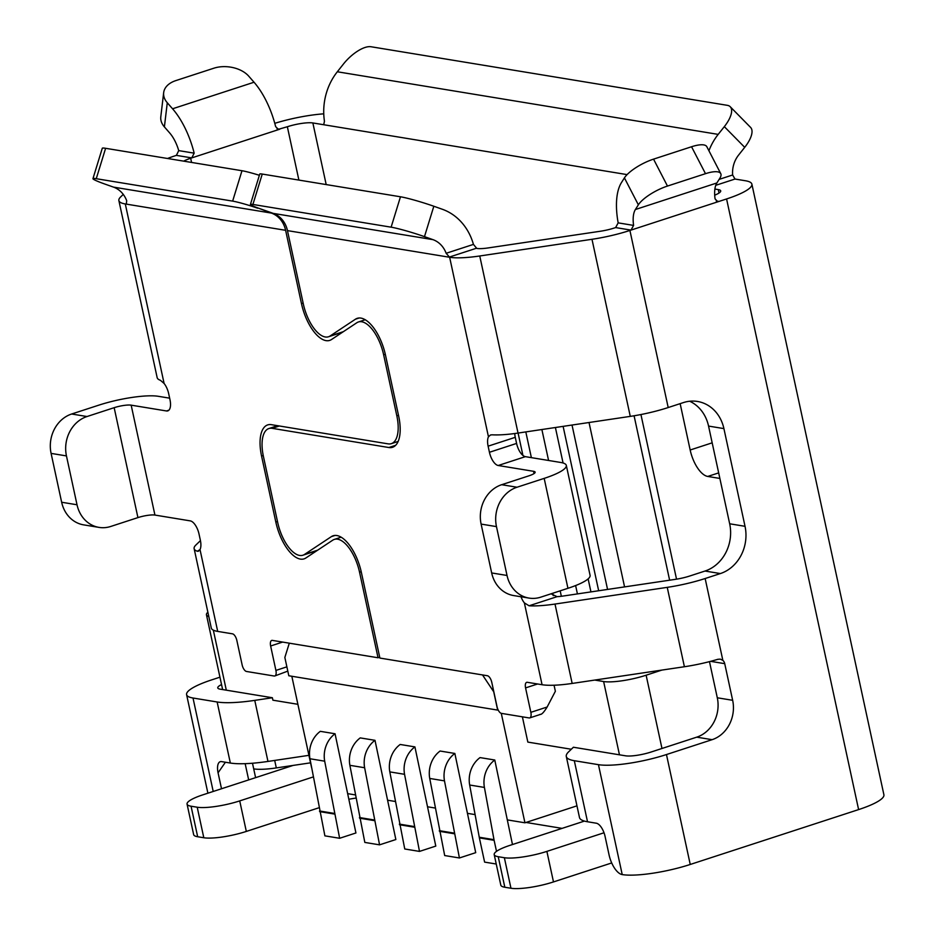 <?xml version="1.0" encoding="UTF-8"?>
<svg xmlns="http://www.w3.org/2000/svg" width="935" height="935" viewBox="0 0 935 935"><rect width="100%" height="100%" fill="white"/><g stroke="black" fill="none" stroke-linecap="round" stroke-linejoin="round"><path stroke-width="1.4" d="M541.879 429.527L548.576 460.464M575.621 585.555L577.421 593.912M555.402 427.517L563.069 462.989M588.127 578.87L590.943 591.902M598.669 590.756L563.115 426.36M627.093 174.611L312.863 122.953A19.132 3.845 -12.2 0 0 287.349 126.739L278.361 129.334L275.638 126.611A57.397 25.525 -108 0 0 254.04 82.233L248.757 76.191A25.514 16.479 -173.2 0 0 213.858 68.208L175.838 80.597A25.514 16.479 -173.2 0 0 163.672 92.635L160.797 116.805A25.514 16.479 6.8 0 0 164.396 126.903L167.283 102.745L172.566 108.787A57.397 25.525 72 0 1 194.164 153.153L191.757 157.898L190.67 158.249A19.132 3.845 -12.2 0 0 183.692 161.147M71.644 414.006L87.013 416.531A31.884 27.828 -80.7 0 0 66.455 455.918L51.098 453.393A31.884 27.828 99.3 0 1 71.644 414.006L98.806 405.159A44.646 8.976 167.8 0 1 158.331 396.311L169.656 398.17M123.268 194.41L120.638 196.946A51.016 10.262 167.8 0 0 118.874 200.569A51.016 10.262 167.8 0 0 125.29 203.947L285.619 230.314L301.467 303.606A35.717 15.883 -108 0 0 329.739 340.387A35.717 15.883 -108 0 0 331.504 339.534L356.831 322.739A31.884 14.177 72 0 1 358.409 321.979A31.884 14.177 72 0 1 383.642 354.821L396.837 415.853A31.884 14.177 72 0 1 391.356 443.646A31.884 14.177 72 0 1 388.083 443.856L271.36 424.665A35.717 15.883 -108 0 0 267.69 424.911A35.717 15.883 -108 0 0 261.555 456.035L275.825 522.069A35.717 15.883 -108 0 0 304.097 558.85A35.717 15.883 -108 0 0 305.862 557.996L332.743 540.173A31.884 14.177 72 0 1 334.321 539.413A31.884 14.177 72 0 1 359.554 572.255L378.044 657.761L379.703 657.223M378.044 657.761L272.377 640.393A6.381 2.84 -108 0 0 271.723 640.428A6.381 2.84 -108 0 0 270.636 645.991L275.907 670.418A6.381 2.84 72 0 1 274.82 675.97A6.381 2.84 72 0 1 274.165 676.017L246.513 671.47A6.381 2.84 72 0 1 242.13 664.867L236.847 640.44A6.381 2.84 -108 0 0 232.453 633.825L217.703 631.405A51.016 10.262 -12.2 0 1 211.287 628.028L194.129 548.635A51.016 10.262 167.8 0 1 195.894 545.011L200.452 540.629M482.518 674.941L493.715 691.783L497.665 710.097L288.81 675.76L284.848 657.445L289.312 643.175M491.775 682.351A6.381 2.84 -108 0 0 487.392 675.736L379.891 658.065L361.401 572.559A35.717 15.883 -108 0 0 333.129 535.778A35.717 15.883 -108 0 0 331.364 536.632L304.483 554.455A31.884 14.177 72 0 1 302.917 555.215A31.884 14.177 72 0 1 277.672 522.373L263.401 456.338A31.884 14.177 72 0 1 268.871 428.546A31.884 14.177 72 0 1 272.155 428.335L279.366 425.986M473.437 244.397L476.803 248.429A19.132 3.845 -12.2 0 0 488.093 247.939L600.328 231.249A19.132 3.845 -12.2 0 0 614.552 227.93L615.627 227.579L618.164 222.869A57.397 25.525 72 0 1 621.459 182.582L624.416 177.895L638.36 204.823A25.514 7.901 -27.4 0 1 667.473 186.065L705.493 173.676A25.514 7.901 -27.4 0 1 720.756 173.641A25.514 7.901 -27.4 0 1 719.821 178.281L716.865 182.968L635.391 209.522A25.502 11.349 -108 0 0 633.591 225.405L630.996 230.103L629.909 230.454A51.016 10.262 167.8 0 1 591.984 239.29L479.748 255.98A51.016 10.262 167.8 0 1 449.642 257.277L446.147 253.291A25.502 22.265 99.3 0 0 432.94 239.64L424.478 236.648L433.828 206.249L442.278 209.241A57.397 50.104 -80.7 0 1 473.437 244.397L446.147 253.291M629.909 230.454L668.198 407.543A51.016 10.262 -12.2 0 1 630.272 416.379L518.037 433.069A51.016 10.262 -12.2 0 1 492.114 434.81L490.501 434.985L488.456 436.809A12.751 5.668 -108 0 0 488.117 446.17L515.267 437.323A12.751 5.668 72 0 1 514.753 433.536M515.267 437.323L516.587 443.424A12.751 5.668 72 0 0 525.376 456.654L560.696 462.463A44.646 8.976 167.8 0 1 566.318 465.408A44.646 8.976 167.8 0 1 544.182 478.381L567.942 588.302A44.646 8.976 -12.2 0 0 590.078 575.329L566.318 465.408M520.994 596.764A12.751 5.668 -108 0 0 524.371 602.9L529.081 605.787L557.096 596.659L551.533 594.052A12.751 5.668 72 0 1 551.276 593.725M557.096 596.659A19.132 3.845 -12.2 0 0 563.349 596.004L675.584 579.314A19.132 3.845 -12.2 0 0 689.796 575.995L705.013 571.04A38.265 33.403 -80.7 0 0 729.674 523.787L708.555 426.079A38.265 33.403 -80.7 0 0 689.679 401.244M714.691 195.181A19.132 3.845 -12.2 0 0 720.71 190.869A19.132 3.845 -12.2 0 0 718.302 189.606L714.889 189.045M719.868 478.44L707.748 476.441A25.514 11.349 -108 0 1 690.17 450.004L680.154 403.651M274.691 760.435L276.316 767.915A38.265 7.69 -12.2 0 1 253.712 768.886L255.606 777.651M276.316 767.915L310.537 762.831M576.965 805.841L524.944 822.8L507.658 819.948M475.097 814.607L467.722 813.392M435.161 808.039L427.798 806.823M395.236 801.47L387.861 800.255M355.3 794.902L347.937 793.698M253.712 768.886L252.497 763.24M221.537 684.572A19.132 3.845 -12.2 0 0 217.761 687.891A19.132 3.845 -12.2 0 0 220.169 689.165L272.377 697.744L272.903 700.186L297.879 704.3M225.417 762.235L218.065 772.801L221.513 788.754M248.675 779.907L245.157 763.673M208.797 616.527A31.884 6.416 167.8 0 1 206.448 614.786A31.884 6.416 167.8 0 1 207.874 612.226M207.897 793.196L186.591 694.635A51.016 10.262 167.8 0 0 193.007 698.013L217.142 701.986A63.779 12.821 167.8 0 0 254.764 700.373L267.971 761.429L308.912 755.34M218.065 772.801A12.751 5.668 -108 0 1 220.251 761.686A12.751 5.668 -108 0 1 221.572 761.604L230.349 763.042A63.779 12.821 -12.2 0 0 267.971 761.429M186.591 694.635A51.016 10.262 167.8 0 1 211.883 679.815L219.947 677.185M167.517 158.482A51.016 10.262 167.8 0 1 175.312 155.724L176.399 155.374L178.725 150.617A25.502 11.349 -108 0 0 169.679 132.957L164.396 126.903M259.381 175.301A19.132 1.438 -162.9 0 0 241.978 170.731L105.608 148.303A25.514 1.917 -162.9 0 0 102.289 148.256L92.951 178.655A25.514 1.917 17.1 0 0 105.047 184.125L113.497 187.117A25.502 22.265 -80.7 0 1 126.704 200.768L126.307 204.029M285.619 230.314A25.502 22.265 99.3 0 0 271.372 213.075L257.756 207.897M92.951 178.655A25.514 1.917 17.1 0 1 96.258 178.702L232.64 201.119A19.132 1.438 17.1 0 1 257.651 208.224M198.36 551.264L197.355 551.253L200.02 549.57A12.751 5.668 -108 0 0 200.359 540.208L199.038 534.107A12.751 5.668 -108 0 0 190.261 520.877L154.929 515.068A12.751 2.56 167.8 0 0 137.924 517.604L110.774 526.452A31.884 27.828 -80.7 0 1 98.993 527.387A31.884 27.828 -80.7 0 1 77.021 504.771L61.652 502.247A31.884 27.828 99.3 0 0 83.636 524.862L98.993 527.387M125.29 203.947L164.104 383.479A12.751 5.668 -108 0 1 168.674 393.658L169.995 399.759A12.751 5.668 -108 0 1 167.809 410.874A12.751 5.668 -108 0 1 166.488 410.968L131.169 405.159A12.751 2.56 -12.2 0 0 114.163 407.683L137.924 517.604M199.319 550.61L197.355 551.253A51.016 10.262 167.8 0 1 194.129 548.635M87.013 416.531L114.163 407.683M164.104 383.479L160.388 380.276A51.016 10.262 -12.2 0 1 157.162 377.658L118.874 200.569M66.455 455.918L77.021 504.771M51.098 453.393L61.652 502.247M272.377 697.744L254.764 700.373M287.805 671.108L274.82 675.97M282.639 642.076L270.636 645.991M311.6 767.74L291.825 676.262M522.385 716.829L527.843 742.098L571.308 749.251M501.277 713.347L524.944 822.8M712.096 739.678L666.468 754.545A51.016 10.262 167.8 0 1 598.447 764.666L574.312 760.704A63.779 12.821 167.8 0 1 566.294 756.485A63.779 12.821 167.8 0 1 568.503 751.95L573.389 747.24L619.461 754.814L603.624 681.533L594.753 680.072L684.397 666.737A51.016 10.262 -12.2 0 0 717.858 659.304L720.301 659.128L722.848 660.355A6.381 5.563 99.3 0 1 724.73 663.663L732.654 700.303A31.884 27.828 99.3 0 1 712.096 739.678L696.739 737.154L651.111 752.021A19.132 3.845 -12.2 0 1 625.608 755.819L619.461 754.814M554.058 685.226L555.367 691.269L547.139 707.024C543.843 712.4 541.447 714.854 539.962 714.387M661.816 670.103L646.132 675.21A31.884 6.416 167.8 0 1 603.624 681.533M598.447 764.666L622.219 874.587A51.016 10.262 -12.2 0 0 690.24 864.466L858.611 809.593A51.016 10.262 -12.2 0 0 883.902 794.773L751.88 184.125A51.016 10.262 167.8 0 1 726.577 198.956L858.611 809.593M622.219 874.587A19.132 8.508 72 0 1 609.036 854.754L605.074 836.428A12.751 5.668 -108 0 0 596.296 823.209L587.519 821.76A63.779 12.821 -12.2 0 1 579.49 817.541L566.294 756.485M668.198 407.543L683.403 402.588A38.265 33.403 99.3 0 1 697.533 401.466A38.265 33.403 99.3 0 1 723.912 428.604L745.031 526.312L729.674 523.787M491.787 682.351L497.058 706.778A6.381 2.84 72 0 0 501.452 713.382L529.093 717.928A6.381 2.84 72 0 0 529.759 717.893A6.381 2.84 72 0 0 530.846 712.33L525.563 687.903A6.381 2.84 -108 0 1 526.662 682.351A6.381 2.84 -108 0 1 527.317 682.305L542.066 684.724A51.016 10.262 -12.2 0 0 572.162 683.438L555.004 604.057L667.239 587.355A51.016 10.262 167.8 0 0 705.154 578.52L720.371 573.564A38.265 33.403 99.3 0 0 745.031 526.312M716.28 200.99L718.98 201.434L726.577 198.956M615.627 227.579L630.996 230.103L718.98 201.434L717.589 201.551L715.065 198.851A25.502 11.349 72 0 1 716.865 182.968M708.917 150.745A57.397 50.104 -80.7 0 1 718.185 134.383L724.321 126.646L744.716 147.344L738.58 155.093A25.502 22.265 99.3 0 0 732.631 174.985L735.015 179.041L745.464 180.759A51.016 10.262 167.8 0 1 751.88 184.125M744.716 147.344A25.514 10.507 -44.6 0 0 750.606 127.429L730.212 106.719A25.514 10.507 135.4 0 0 727.325 105.328L371.031 46.75A25.514 10.507 135.4 0 0 343.449 64.024L337.325 71.773A57.397 50.104 99.3 0 0 324.457 121.27L323.709 124.635M730.212 106.719A25.514 10.507 135.4 0 1 724.321 126.646M274.773 123.338A51.016 10.262 167.8 0 1 323.767 113.836M167.283 102.745A25.514 16.479 -173.2 0 1 163.672 92.635M293.134 765.414L202.872 794.832A31.884 6.416 167.8 0 0 187.058 804.1A31.884 6.416 167.8 0 0 191.067 806.215L197.215 807.221A31.884 6.416 167.8 0 0 239.722 800.898L313.283 776.927M584.422 821.094L510.019 845.333A31.884 6.416 167.8 0 0 494.206 854.602L500.809 885.129A31.884 6.416 -12.2 0 0 504.818 887.245L498.226 856.705A31.884 6.416 167.8 0 1 494.206 854.602M498.226 856.705L504.362 857.722A31.884 6.416 167.8 0 0 546.881 851.388L604.022 832.769M187.058 804.1L193.662 834.628A31.884 6.416 -12.2 0 0 197.671 836.743L191.067 806.215M318.928 807.77L246.326 831.425A31.884 6.416 -12.2 0 1 203.807 837.748L197.671 836.743M348.954 799.25A31.884 6.416 167.8 0 1 355.884 798.093M562.075 828.375L526.019 822.449M611.712 862.947L553.485 881.927A31.884 6.416 -12.2 0 1 510.966 888.25L504.818 887.245M667.473 186.065L653.542 159.137L691.549 146.748A25.514 7.901 152.6 0 1 706.825 146.701L720.756 173.641M653.542 159.137A25.514 7.901 152.6 0 0 624.416 177.895M638.36 204.823L635.391 209.522M250.428 204.414A19.132 1.438 17.1 0 1 252.906 204.449L262.256 174.062A19.132 1.438 -162.9 0 0 259.766 174.027L250.428 204.414A19.132 1.438 17.1 0 0 259.498 208.528L273.219 213.379A25.502 22.265 -80.7 0 1 287.466 230.618L449.034 257.172L476.184 248.324M262.256 174.062L400.472 196.782L391.122 227.182L252.906 204.449M391.122 227.182A25.514 1.917 17.1 0 1 424.478 236.648M272.155 428.335L388.867 447.526A35.717 15.883 -108 0 0 392.548 447.281A35.717 15.883 -108 0 0 398.684 416.157L385.489 355.125A35.717 15.883 -108 0 0 357.217 318.344A35.717 15.883 -108 0 0 355.452 319.197L330.125 335.981A31.884 14.177 72 0 1 328.547 336.752A31.884 14.177 72 0 1 303.314 303.91L287.466 230.618M567.942 588.302L540.792 597.149A31.884 27.828 -80.7 0 1 529.011 598.084L513.654 595.56A31.884 27.828 99.3 0 1 491.67 572.945L481.116 524.091A31.884 27.828 99.3 0 1 501.663 484.704L528.824 475.857A12.751 2.56 -12.2 0 0 535.147 472.152A12.751 2.56 -12.2 0 0 533.546 471.31L498.215 465.501A12.751 5.668 -108 0 1 489.437 452.283L488.117 446.17M555.004 604.057A51.016 10.262 167.8 0 1 529.081 605.787M529.011 598.084A31.884 27.828 -80.7 0 1 507.027 575.469L496.473 526.615A31.884 27.828 -80.7 0 1 517.02 487.228L544.182 478.381M710.6 661.337L724.73 663.663M696.739 737.154A31.884 27.828 -80.7 0 0 717.297 697.779L709.478 661.629M572.162 683.438L594.753 680.072M525.563 687.903L537.578 683.988M433.828 206.249A25.514 1.917 -162.9 0 0 400.472 196.782M339.639 838.274L324.889 835.855L309.952 758.753A25.514 22.265 99.3 0 1 320.319 731.334L335.057 733.765L355.931 832.968L339.639 838.274L324.69 761.183A25.514 22.265 -80.7 0 1 335.057 733.765M379.563 844.843L364.825 842.423L349.877 765.321A25.514 22.265 99.3 0 1 360.244 737.902L374.993 740.321L395.856 839.537L379.563 844.843L364.627 767.74A25.514 22.265 -80.7 0 1 374.993 740.321M419.499 851.411L404.75 848.98L389.813 771.889A25.514 22.265 99.3 0 1 400.18 744.47L414.918 746.89L435.792 846.093L419.499 851.411L404.551 774.309A25.514 22.265 -80.7 0 1 414.918 746.89M459.424 857.968L444.686 855.548L429.738 778.446A25.514 22.265 99.3 0 1 440.104 751.027L454.854 753.458L475.716 852.662L459.424 857.968L444.487 780.877A25.514 22.265 -80.7 0 1 454.854 753.458M469.674 785.014L484.412 787.434L494.112 840.308L479.375 837.877L469.674 785.014A25.514 22.265 99.3 0 1 480.041 757.595L494.779 760.015L512.474 844.539M319.525 810.984L334.262 813.403M319.653 811.615L334.391 814.046M359.449 817.541L374.199 819.972M359.589 818.183L374.327 820.614M399.385 824.109L414.123 826.528M399.514 824.752L414.252 827.171M439.31 830.677L454.059 833.097M439.45 831.308L454.188 833.74M479.375 837.877L484.61 862.117L496.251 864.022M484.412 787.434A25.514 22.265 -80.7 0 1 494.779 760.015M494.112 840.308L496.508 851.353M493.984 839.665L479.246 837.234M518.095 433.069L522.922 455.415M552.725 593.258L553.24 595.653M561.351 596.285L560.17 590.827M531.372 457.636L525.809 431.912M634.082 415.771L669.624 580.191M589.027 422.515L624.568 586.899M298.884 180.081L287.349 126.739M277.029 128.773L279.752 129.217L191.757 157.898L176.399 155.374M190.67 158.249L191.581 162.445M361.214 571.717L359.554 572.255M312.863 122.953L326.186 184.569M719.038 193.019L718.302 189.606M213.332 630.143L226.305 690.17M193.007 698.013L213.215 791.466M230.349 763.042L217.142 701.986M178.725 150.617L194.164 153.153M125.909 204.052L126.622 203.818M301.467 303.606L303.127 303.057M241.978 170.731L232.64 201.119M105.608 148.303L96.258 178.702M113.497 187.117L271.372 213.075M200.02 549.57L217.703 631.405M131.169 405.159L154.929 515.068M166.488 410.968L168.919 410.173M286.881 666.842L275.907 670.418M646.132 675.21L661.98 748.479M574.312 760.704L587.519 821.76M666.468 754.545L690.24 864.466M705.154 578.52L722.848 660.355M715.742 185.317L735.015 179.041M732.631 174.985L719.12 179.391M718.185 134.383L337.325 71.773M323.3 124.659L324.024 124.425M254.04 82.233L172.566 108.787M203.807 837.748L197.215 807.221M246.326 831.425L239.722 800.898M510.966 888.25L504.362 857.722M553.485 881.927L546.881 851.388M690.17 450.004L712.178 442.828M707.748 476.441L718.676 472.888M705.493 173.676L691.549 146.748M618.164 222.869L633.591 225.405M432.94 239.64L273.219 213.379M542.066 684.724L524.371 602.9M488.456 436.809L449.642 257.277M534.037 473.589L533.546 471.31M720.371 573.564L705.013 571.04M723.912 428.604L708.555 426.079M489.437 452.283L516.587 443.424M498.215 465.501L525.376 456.654M501.663 484.704L517.02 487.228M481.116 524.091L496.473 526.615M491.67 572.945L507.027 575.469M518.037 433.069L479.748 255.98M630.272 416.379L591.984 239.29M667.239 587.355L684.397 666.737M530.846 712.33L547.139 707.024M717.297 697.779L732.654 700.303M331.364 536.632L335.057 535.428M304.483 554.455L317.713 550.142M388.867 447.526L395.657 445.317M355.452 319.197L359.145 317.993M330.125 335.981L343.355 331.668M309.952 758.753L324.69 761.183M349.877 765.321L364.627 767.74M389.813 771.889L404.551 774.309M429.738 778.446L444.487 780.877M383.642 354.821L385.302 354.283M396.837 415.853L398.497 415.315M261.555 456.035L263.226 455.497M275.825 522.069L277.496 521.531M572.021 425.039L607.563 589.436M640.931 414.532L676.531 579.162M206.448 614.786L222.623 689.562M529.759 717.893L540.757 714.305M316.965 550.633L302.917 555.215M277.613 425.694L268.871 428.546M342.607 332.17L328.547 336.752M365.199 319.758L358.409 321.979M398.158 441.425L391.356 443.646M341.123 537.193L334.321 539.413"/></g></svg>
